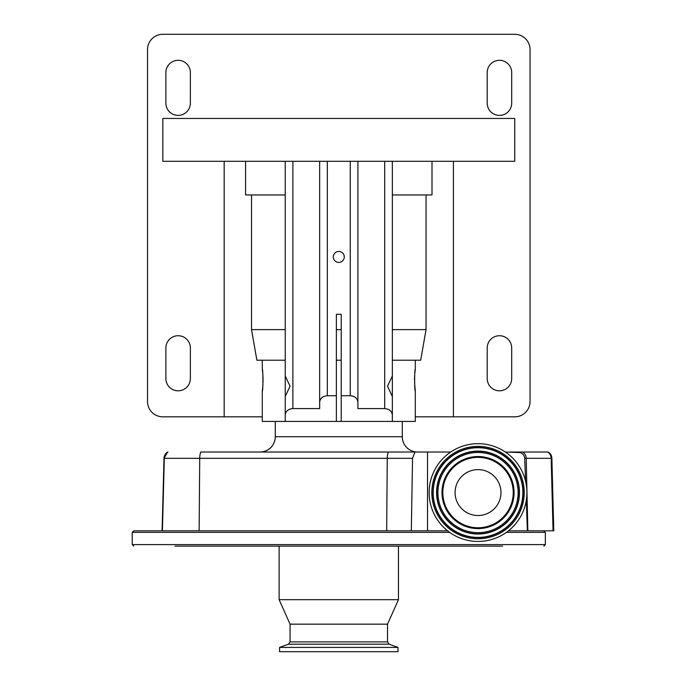 <?xml version="1.0" encoding="UTF-8"?>
<svg xmlns="http://www.w3.org/2000/svg" width="686" height="686" viewBox="0 0 686 686"><rect width="100%" height="100%" fill="white"/><g stroke="black" fill="none" stroke-linecap="round" stroke-linejoin="round"><path stroke-width="1.03" d="M478.031 515.52A22.955 22.955 0 0 0 500.977 492.565A22.955 22.955 0 0 0 478.031 469.618A22.955 22.955 0 0 0 455.075 492.565A22.955 22.955 0 0 0 478.031 515.52M478.031 456.533A36.032 36.032 0 0 0 441.998 492.565A36.032 36.032 0 0 0 478.031 528.606A36.032 36.032 0 0 0 514.063 492.565A36.032 36.032 0 0 0 478.031 456.533M478.031 541.451A48.886 48.886 0 0 0 526.917 492.565A48.886 48.886 0 0 0 478.031 443.679A48.886 48.886 0 0 0 429.144 492.565A48.886 48.886 0 0 0 478.031 541.451M506.44 532.353L545.353 532.353L545.353 544.59L132.226 544.59L132.226 532.353L133.753 530.818L447.589 530.818M508.472 530.818L527.363 530.818L526.308 500.231M505.342 452.023L518.968 452.511A6.02 6.02 0 0 1 524.679 458.274L525.605 481.332M411.317 530.818L412.543 458.325L414.987 452.023L450.719 452.023M427.532 452.023L427.532 530.818M524.679 458.274L526.213 458.325L527.843 530.818L553.774 530.818L551.878 458.325L551.184 458.325A7.649 7.546 -90 0 0 547.617 452.023L509.715 452.023M527.843 530.818L527.363 530.818M290.058 641.89L387.521 641.89L389.134 644.188L288.446 644.188L290.058 641.89L290.058 624.157L279.116 599.675L279.116 546.125L199.463 546.125L502.624 546.125M174.956 546.125L408.17 546.125M518.925 452.023A7.649 0.48 90 0 1 518.968 452.511M414.987 452.023L200.681 452.023M551.878 458.325A7.649 7.649 0 0 0 548.26 452.023L547.617 452.023M167.616 452.023L163.997 458.325A7.649 7.649 -90 0 1 167.616 452.023L167.933 452.023A7.649 7.649 90 0 0 164.314 458.325L162.102 530.818L163.997 458.325M275.292 421.418L275.292 436.716A15.298 15.298 0 0 1 259.985 452.023M275.292 436.716L402.288 436.716A15.298 15.298 0 0 0 417.594 452.023M402.288 436.716L402.288 421.418M336.363 421.418L341.216 421.418L341.216 314.308L336.363 314.308L336.363 421.418L262.284 421.418L262.284 391.037C263.132 391.715 263.141 368.511 262.284 369.171L262.669 372.352M392.341 360.21L415.296 360.21L415.296 369.171C414.447 368.493 414.447 391.715 415.296 391.037L415.296 421.418L341.216 421.418M285.239 360.21L262.284 360.21L262.284 369.171M285.239 421.418L285.239 414.996L285.239 421.418M415.296 391.037L414.541 382.351M414.507 380.104L414.541 377.969M414.576 376.931L414.627 375.859M414.756 374.033L415.296 369.171M262.824 374.033L262.952 375.859M263.004 376.931L263.038 382.334M262.952 384.297L262.832 386.089M262.678 387.822L262.284 391.037M285.239 194.961L251.53 194.961L251.53 329.623L256.881 360.21L262.284 360.21M415.296 360.21L420.69 360.21L426.049 329.623L392.341 329.623M453.412 161.296L453.412 416.831L514.749 416.831A15.298 15.298 0 0 0 530.055 401.524L530.055 49.598A15.298 15.298 0 0 0 514.749 34.3L162.831 34.3A15.298 15.298 0 0 0 147.524 49.598L147.524 401.524A15.298 15.298 0 0 0 162.831 416.831L262.284 416.831M453.412 416.831L415.296 416.831M487.206 378.578A12.245 12.245 0 0 0 499.451 390.814A12.245 12.245 0 0 0 511.696 378.578L511.696 347.974A12.245 12.245 0 0 0 499.451 335.728A12.245 12.245 0 0 0 487.206 347.974L487.206 378.578M487.206 103.157A12.245 12.245 0 0 0 499.451 115.394A12.245 12.245 0 0 0 511.696 103.157L511.696 72.553A12.245 12.245 0 0 0 499.451 60.308A12.245 12.245 0 0 0 487.206 72.553L487.206 103.157M190.365 72.553A12.245 12.245 0 0 0 178.128 60.308A12.245 12.245 0 0 0 165.883 72.553L165.883 103.157A12.245 12.245 0 0 0 178.128 115.394A12.245 12.245 0 0 0 190.365 103.157L190.365 72.553M190.365 347.974A12.245 12.245 0 0 0 178.128 335.728A12.245 12.245 0 0 0 165.883 347.974L165.883 378.578A12.245 12.245 0 0 0 178.128 390.814A12.245 12.245 0 0 0 190.365 378.578L190.365 347.974M224.168 161.296L224.168 416.831M432 161.296L432 194.961L426.049 194.961L426.049 329.623M245.579 161.296L245.579 194.961L251.53 194.961M336.363 395.736L327.316 395.736C322.703 396.148 320.148 398.292 319.659 402.159L319.659 408.582L292.888 408.582C288.274 408.985 285.719 411.128 285.239 414.996L285.239 396.465L290.049 386.235L285.239 375.988L285.239 161.296M392.341 375.988L392.341 396.465L387.53 386.218L392.341 375.988L392.341 161.296M392.341 421.418L392.341 396.465M392.341 414.996C391.86 411.128 389.305 408.985 384.692 408.582L357.912 408.582L357.912 161.296M357.912 408.582L357.912 402.159C357.432 398.292 354.876 396.148 350.263 395.736L341.216 395.736M338.79 262.421A5.488 5.488 0 0 0 344.278 256.933A5.488 5.488 0 0 0 338.79 251.445A5.488 5.488 0 0 0 333.302 256.933A5.488 5.488 0 0 0 338.79 262.421M319.659 402.159L319.659 161.296M285.239 397.16L285.239 375.293M514.749 161.296L162.831 161.296L162.831 118.455L514.749 118.455L514.749 161.296M341.216 329.623L336.363 329.623M285.239 329.623L251.53 329.623M426.049 194.961L392.341 194.961M336.363 360.21L341.216 360.21M176.07 546.125L199.463 546.125M279.116 599.675L398.463 599.675L398.463 546.125M290.058 624.157L387.521 624.157L398.463 599.675M288.446 644.188L279.571 647.413L398.009 647.413L389.134 644.188M279.571 647.413L279.571 651.7L398.009 651.7L398.009 647.413M478.031 457.365A35.2 35.2 0 0 0 442.83 492.565A35.2 35.2 0 0 0 478.031 527.766A35.2 35.2 0 0 0 513.231 492.565A35.2 35.2 0 0 0 478.031 457.365M478.031 532.662A40.088 40.088 0 0 0 518.119 492.565A40.088 40.088 0 0 0 478.031 452.477A40.088 40.088 0 0 0 437.942 492.565A40.088 40.088 0 0 0 478.031 532.662M478.031 533.794A41.22 41.22 0 0 0 519.251 492.565A41.22 41.22 0 0 0 478.031 451.345A41.22 41.22 0 0 0 436.81 492.565A41.22 41.22 0 0 0 478.031 533.794M478.031 534.025A41.452 41.452 0 0 0 519.482 492.565A41.452 41.452 0 0 0 478.031 451.114A41.452 41.452 0 0 0 436.579 492.565A41.452 41.452 0 0 0 478.031 534.025M478.031 537.412A44.847 44.847 0 0 0 522.878 492.565A44.847 44.847 0 0 0 478.031 447.726A44.847 44.847 0 0 0 433.183 492.565A44.847 44.847 0 0 0 478.031 537.412M478.031 447.495A45.079 45.079 0 0 0 432.952 492.565A45.079 45.079 0 0 0 478.031 537.644A45.079 45.079 0 0 0 523.109 492.565A45.079 45.079 0 0 0 478.031 447.495M478.031 446.363A46.211 46.211 0 0 0 431.82 492.565A46.211 46.211 0 0 0 478.031 538.776A46.211 46.211 0 0 0 524.241 492.565A46.211 46.211 0 0 0 478.031 446.363M132.226 532.353L449.613 532.353M522.646 452.023A7.649 7.546 90 0 1 526.213 458.325L551.184 458.325L553.053 530.818M412.543 458.325L387.264 458.325L386.672 530.818M388.396 452.023A7.649 2.384 90 0 0 387.264 458.325L164.314 458.325L162.411 530.818M200.844 452.023A7.649 2.384 90 0 0 199.72 458.325L199.129 530.818M384.692 408.582L384.692 161.296M350.263 395.736L350.263 161.296M327.316 395.736L327.316 161.296M292.888 408.582L292.888 161.296M132.226 544.59L133.753 546.125M545.353 532.353L543.827 530.818M545.353 544.59L543.827 546.125M387.521 641.89L387.521 624.157"/></g></svg>
